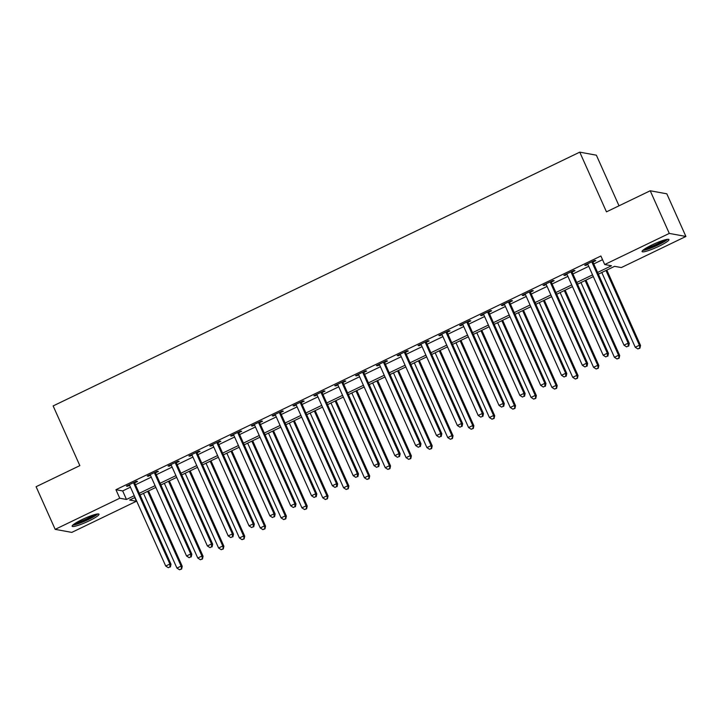 <?xml version="1.0" encoding="UTF-8"?>
<svg xmlns="http://www.w3.org/2000/svg" width="722" height="722" viewBox="0 0 722 722"><rect width="100%" height="100%" fill="white"/><g stroke="black" fill="none" stroke-linecap="round" stroke-linejoin="round"><path stroke-width="1.08" d="M82.064 519.587A14.72 2.058 -24.1 0 1 98.995 514.217A14.72 2.058 -24.1 0 1 89.068 520.878A14.72 2.058 -24.1 0 1 72.128 526.239A14.72 2.058 -24.1 0 1 82.064 519.587M652.011 244.929A14.72 2.058 -24.1 0 1 668.951 239.56A14.72 2.058 -24.1 0 1 659.015 246.22A14.72 2.058 -24.1 0 1 642.075 251.581A14.72 2.058 -24.1 0 1 652.011 244.929M619.016 205.806L596.372 155.194L579.757 152.152L53.139 405.926L79.844 465.627L36.1 486.709L55.179 529.352L119.753 498.234L126.485 499.462L134.265 495.716M579.757 152.152L606.462 211.853L650.215 190.77L666.821 193.812L685.9 236.455L621.326 267.573L614.584 266.337L598.339 274.17M134.716 497.593L136.368 501.276L71.785 532.394L55.179 529.352M597.563 272.456L611.444 265.768L604.711 264.532L600.894 256.003L115.935 489.706L122.677 490.933L130.447 487.188M135.456 484.778L151.277 477.152M156.295 474.733L172.107 467.116M177.125 464.697L192.936 457.071M197.954 454.661L213.775 447.035M218.784 444.617L234.605 437M239.614 434.581L255.435 426.955M260.452 424.545L276.264 416.919M281.282 414.5L297.094 406.883M302.112 404.464L317.933 396.838M322.942 394.429L338.762 386.802M343.771 384.384L359.592 376.767M364.61 374.348L380.422 366.731M385.44 364.312L401.252 356.686M406.269 354.267L422.09 346.65M427.099 344.232L442.92 336.614M447.929 334.196L463.75 326.57M468.758 324.16L484.579 316.534M489.597 314.115L505.409 306.498M510.427 304.079L526.239 296.453M531.257 294.044L547.077 286.417M552.086 283.999L567.907 276.382M572.916 273.963L588.737 266.337M593.755 263.927L602.545 259.685M593.105 261.924L595.812 260.615L594.693 260.407L584.694 265.227L585.813 265.434L587.87 264.442M572.275 271.959L574.983 270.651L573.864 270.443L563.864 275.262L564.983 275.47L567.041 274.477M551.446 281.995L554.153 280.687L553.034 280.488L543.034 285.307L544.153 285.506L546.202 284.522M530.607 292.04L533.323 290.731L532.195 290.524L522.205 295.343L523.324 295.551L525.372 294.558M509.777 302.076L512.494 300.767L511.366 300.56L501.366 305.379L502.494 305.587L504.543 304.594M488.947 312.112L491.655 310.803L490.536 310.604L480.536 315.424L481.664 315.622L483.713 314.639M468.118 322.156L470.825 320.848L469.706 320.64L459.706 325.46L460.826 325.667L462.883 324.674M447.288 332.192L449.996 330.884L448.876 330.676L438.877 335.495L439.996 335.703L442.054 334.71M426.449 342.228L429.166 340.919L428.038 340.721L418.047 345.531L419.166 345.739L421.215 344.755M405.62 352.264L408.336 350.964L407.208 350.757L397.208 355.576L398.336 355.784L400.385 354.791M384.79 362.309L387.497 361L386.378 360.792L376.379 365.612L377.507 365.819L379.555 364.827M363.96 372.344L366.668 371.036L365.549 370.837L355.549 375.648L356.668 375.855L358.726 374.871M343.13 382.38L345.838 381.081L344.719 380.873L334.719 385.692L335.838 385.9L337.896 384.907M322.301 392.425L325.008 391.116L323.889 390.909L313.889 395.728L315.009 395.936L317.057 394.943M301.462 402.461L304.179 401.152L303.05 400.945L293.051 405.764L294.179 405.972L296.228 404.988M280.632 412.497L283.349 411.197L282.221 410.989L272.221 415.809L273.349 416.016L275.398 415.024M259.803 422.541L262.51 421.233L261.391 421.025L251.391 425.845L252.51 426.052L254.568 425.059M238.973 432.577L241.68 431.269L240.561 431.061L230.562 435.88L231.681 436.088L233.738 435.104M218.143 442.613L220.851 441.313L219.732 441.106L209.732 445.925L210.851 446.124L212.9 445.14M197.305 452.658L200.021 451.349L198.893 451.142L188.893 455.961L190.021 456.169L192.07 455.176M176.475 462.694L179.191 461.385L178.063 461.178L168.064 465.997L169.192 466.204L171.24 465.221M155.645 472.729L158.353 471.43L157.234 471.222L147.234 476.042L148.353 476.24L150.411 475.257M134.815 482.774L137.523 481.466L136.404 481.258L126.404 486.077L127.523 486.285L129.581 485.292M650.215 190.77L669.285 233.414L685.9 236.455M115.935 489.706L119.753 498.234M604.711 264.532L669.285 233.414M139.274 493.307L155.095 485.68M160.103 483.262L175.924 475.645M180.933 473.226L196.754 465.6M201.772 463.19L217.584 455.564M222.602 453.145L238.422 445.528M243.431 443.109L259.252 435.483M264.261 433.074L280.082 425.448M285.091 423.029L300.912 415.412M305.929 412.993L321.741 405.367M326.759 402.957L342.571 395.331M347.589 392.912L363.41 385.295M368.419 382.877L384.239 375.25M389.248 372.841L405.069 365.215M410.087 362.796L425.899 355.179M430.917 352.76L446.728 345.143M451.746 342.724L467.567 335.098M472.576 332.68L488.397 325.062M493.406 322.644L509.227 315.027M514.244 312.608L530.056 304.982M535.074 302.572L550.886 294.946M555.904 292.527L571.725 284.91M576.734 282.492L592.554 274.865M135.032 497.44L129.635 500.039L136.368 501.276M593.322 276.589L577.501 284.206M572.492 286.625L556.671 294.251M551.662 296.67L535.841 304.287M530.823 306.706L515.012 314.323M509.994 316.741L494.182 324.368M489.164 326.777L473.343 334.403M468.334 336.822L452.513 344.439M447.505 346.858L431.684 354.484M426.675 356.894L410.854 364.52M405.836 366.938L390.024 374.556M385.007 376.974L369.186 384.6M364.177 387.01L348.356 394.636M343.347 397.055L327.526 404.672M322.517 407.091L306.697 414.717M301.679 417.126L285.867 424.753M280.849 427.171L265.037 434.788M260.019 437.207L244.198 444.833M239.19 447.243L223.369 454.869M218.36 457.288L202.539 464.905M197.521 467.324L181.709 474.95M176.691 477.359L160.88 484.985M155.862 487.404L140.041 495.021M122.677 490.933L126.485 499.462M585.542 264.821L585.813 265.434M564.712 274.856L564.983 275.47M543.883 284.892L544.153 285.506M523.044 294.937L523.324 295.551M502.214 304.973L502.494 305.587M481.384 315.009L481.664 315.622M460.555 325.053L460.826 325.667M439.725 335.089L439.996 335.703M418.886 345.125L419.166 345.739M398.057 355.17L398.336 355.784M377.227 365.206L377.507 365.819M356.397 375.241L356.668 375.855M335.568 385.286L335.838 385.9M314.738 395.322L315.009 395.936M293.899 405.358L294.179 405.972M273.069 415.394L273.349 416.016M252.24 425.438L252.51 426.052M231.41 435.474L231.681 436.088M210.58 445.51L210.851 446.124M189.742 455.555L190.021 456.169M168.912 465.591L169.192 466.204M148.082 475.627L148.353 476.24M127.252 485.671L127.523 486.285M591.986 261.716L591.995 261.969A1.886 1.832 -79.6 0 0 592.157 262.664L628.167 343.176L624.007 345.179L587.997 264.676A1.886 1.832 -79.6 0 0 587.591 264.099L587.401 263.918M593.069 261.193L593.114 262.176A1.886 1.832 -79.6 0 0 593.285 262.871L629.295 343.383L628.167 343.176L628.248 346.055L626.588 346.858L628.248 346.055M628.7 346.136L629.295 343.383M624.007 345.179L626.588 346.858M601.796 272.501L635.234 347.237L639.394 345.233L640.522 345.441L606.814 270.082M639.475 348.112L637.806 348.916L639.927 348.194L639.394 345.233L605.966 270.497M637.806 348.916L635.234 347.237M640.522 345.441L639.927 348.194M571.147 271.752L571.165 272.013A1.886 1.832 -79.6 0 0 571.328 272.708L607.337 353.211L603.177 355.224L567.158 274.712A1.886 1.832 -79.6 0 0 566.752 274.134L566.571 273.963M572.239 271.228L572.284 272.212A1.886 1.832 -79.6 0 0 572.447 272.907L608.466 353.419L607.337 353.211L607.419 356.09L605.749 356.894L607.419 356.09M607.87 356.172L608.466 353.419M603.177 355.224L605.749 356.894M550.317 281.788L550.335 282.049A1.886 1.832 -79.6 0 0 550.498 282.744L586.508 363.247L582.338 365.26L546.328 284.748A1.886 1.832 -79.6 0 0 545.922 284.17L545.742 283.999M551.409 281.264L551.455 282.257A1.886 1.832 -79.6 0 0 551.617 282.952L587.627 363.455L586.508 363.247L586.589 366.135L584.919 366.938L586.589 366.135M587.04 366.216L587.627 363.455M582.338 365.26L584.919 366.938M529.488 291.832L529.497 292.085A1.886 1.832 -79.6 0 0 529.668 292.78L565.678 373.292L561.508 375.296L525.499 294.793A1.886 1.832 -79.6 0 0 525.093 294.215L524.912 294.034M530.58 291.309L530.625 292.293A1.886 1.832 -79.6 0 0 530.787 292.988L566.797 373.5L565.678 373.292L565.759 376.171L564.09 376.974L565.759 376.171M566.201 376.252L566.797 373.5M561.508 375.296L564.09 376.974M580.966 282.546L614.404 357.282L618.564 355.269L619.693 355.477L585.984 280.127M618.646 358.148L616.976 358.951L619.097 358.238L618.564 355.269L585.136 280.533M616.976 358.951L614.404 357.282M619.693 355.477L619.097 358.238M560.137 292.581L593.565 367.317L597.735 365.305L598.854 365.512L565.155 290.163M597.816 368.193L596.146 368.996L598.258 368.274L597.735 365.305L564.306 290.569M596.146 368.996L593.565 367.317M598.854 365.512L598.258 368.274M539.307 302.617L572.736 377.353L576.905 375.35L578.024 375.557L544.316 300.199M576.986 378.229L575.317 379.032L577.429 378.31L576.905 375.35L543.467 300.614M575.317 379.032L572.736 377.353M578.024 375.557L577.429 378.31M508.658 301.868L508.667 302.13A1.886 1.832 -79.6 0 0 508.829 302.825L544.848 383.328L540.679 385.34L504.669 304.828A1.886 1.832 -79.6 0 0 504.263 304.251L504.082 304.07M509.75 301.345L509.795 302.328A1.886 1.832 -79.6 0 0 509.958 303.023L545.967 383.535L544.848 383.328L544.92 386.207L543.26 387.01L544.92 386.207M545.372 386.288L545.967 383.535M540.679 385.34L543.26 387.01M518.477 312.653L551.906 387.398L556.075 385.386L557.194 385.593L523.486 310.243M556.148 388.265L554.487 389.068L556.599 388.346L556.075 385.386L522.638 310.65M554.487 389.068L551.906 387.398M557.194 385.593L556.599 388.346M666.406 239.496A12.734 1.778 -24.1 0 1 666.162 239.794A12.734 1.778 -24.1 0 1 655.044 246.094A12.734 1.778 -24.1 0 1 643.717 249.641M642.724 250.453A14.62 2.049 155.9 0 0 655.738 246.076A14.62 2.049 155.9 0 0 667.669 239.298M645.874 248.215A11.796 1.652 155.9 0 0 663.897 240.146M96.459 514.154A12.734 1.778 -24.1 0 1 87.985 519.425A12.734 1.778 -24.1 0 1 73.77 524.298M75.927 522.872A11.796 1.652 155.9 0 0 87.38 518.531A11.796 1.652 155.9 0 0 93.95 514.804M72.778 525.111A14.62 2.049 155.9 0 0 88.436 519.506A14.62 2.049 155.9 0 0 97.723 513.956M487.828 311.904L487.837 312.166A1.886 1.832 -79.6 0 0 488 312.861L524.019 393.364L519.849 395.376L483.839 314.864A1.886 1.832 -79.6 0 0 483.433 314.287L483.253 314.115M488.911 311.381L488.956 312.373A1.886 1.832 -79.6 0 0 489.128 313.068L525.138 393.571L524.019 393.364L524.091 396.252L522.43 397.055L524.091 396.252M524.542 396.333L525.138 393.571M519.849 395.376L522.43 397.055M466.99 321.949L467.008 322.202A1.886 1.832 -79.6 0 0 467.17 322.896L503.18 403.408L499.019 405.412L463.001 324.909A1.886 1.832 -79.6 0 0 462.594 324.331L462.414 324.151M468.082 321.425L468.127 322.409A1.886 1.832 -79.6 0 0 468.289 323.104L504.308 403.607L503.18 403.408L503.261 406.287L501.591 407.091L503.261 406.287M503.712 406.369L504.308 403.607M499.019 405.412L501.591 407.091M446.16 331.985L446.178 332.237A1.886 1.832 -79.6 0 0 446.34 332.932L482.35 413.444L478.181 415.448L442.171 334.945A1.886 1.832 -79.6 0 0 441.765 334.367L441.584 334.187M447.252 331.461L447.297 332.445A1.886 1.832 -79.6 0 0 447.459 333.14L483.478 413.652L482.35 413.444L482.431 416.323L480.762 417.126L482.431 416.323M482.883 416.404L483.478 413.652M478.181 415.448L480.762 417.126M425.33 342.02L425.339 342.282A1.886 1.832 -79.6 0 0 425.511 342.977L461.52 423.48L457.351 425.493L421.341 344.981A1.886 1.832 -79.6 0 0 420.935 344.403L420.755 344.232M426.422 341.497L426.467 342.49A1.886 1.832 -79.6 0 0 426.63 343.185L462.64 423.688L461.52 423.48L461.602 426.368L459.932 427.171L461.602 426.368M462.044 426.449L462.64 423.688M457.351 425.493L459.932 427.171M404.5 352.065L404.51 352.318A1.886 1.832 -79.6 0 0 404.672 353.013L440.691 433.525L436.521 435.528L400.511 355.025A1.886 1.832 -79.6 0 0 400.105 354.439L399.925 354.267M405.593 351.533L405.638 352.526A1.886 1.832 -79.6 0 0 405.8 353.22L441.81 433.723L440.691 433.525L440.763 436.404L439.102 437.207L440.763 436.404M441.214 436.485L441.81 433.723M436.521 435.528L439.102 437.207M497.638 322.698L531.076 397.434L535.237 395.421L536.365 395.629L502.656 320.279M535.318 398.309L533.648 399.113L535.769 398.391L535.237 395.421L501.808 320.685M533.648 399.113L531.076 397.434M536.365 395.629L535.769 398.391M476.809 332.734L510.246 407.47L514.407 405.466L515.535 405.674L481.827 330.315M514.488 408.345L512.819 409.148L514.939 408.426L514.407 405.466L480.978 330.73M512.819 409.148L510.246 407.47M515.535 405.674L514.939 408.426M455.979 342.769L489.408 417.515L493.577 415.502L494.696 415.71L460.997 340.36M493.658 418.381L491.989 419.184L494.101 418.462L493.577 415.502L460.149 340.766M491.989 419.184L489.408 417.515M494.696 415.71L494.101 418.462M435.149 352.814L468.578 427.55L472.748 425.538L473.867 425.745L440.158 350.396M472.829 428.426L471.159 429.229L473.271 428.507L472.748 425.538L439.319 350.802M471.159 429.229L468.578 427.55M473.867 425.745L473.271 428.507M414.32 362.85L447.748 437.586L451.918 435.583L453.037 435.79L419.329 360.431M451.99 438.462L450.329 439.265L452.441 438.543L451.918 435.583L418.48 360.847M450.329 439.265L447.748 437.586M453.037 435.79L452.441 438.543M383.671 362.101L383.68 362.354A1.886 1.832 -79.6 0 0 383.842 363.049L419.861 443.561L415.692 445.564L379.682 365.061A1.886 1.832 -79.6 0 0 379.276 364.484L379.095 364.303M384.754 361.578L384.799 362.561A1.886 1.832 -79.6 0 0 384.97 363.256L420.98 443.768L419.861 443.561L419.933 446.44L418.273 447.243L419.933 446.44M420.385 446.521L420.98 443.768M415.692 445.564L418.273 447.243M393.481 372.886L426.919 447.622L431.079 445.618L432.207 445.826L398.499 370.476M431.16 448.497L429.5 449.301L431.612 448.579L431.079 445.618L397.651 370.882M429.5 449.301L426.919 447.622M432.207 445.826L431.612 448.579M362.841 372.137L362.85 372.399A1.886 1.832 -79.6 0 0 363.013 373.093L399.022 453.596L394.862 455.609L358.843 375.097A1.886 1.832 -79.6 0 0 358.437 374.519L358.256 374.348M363.924 371.613L363.969 372.606A1.886 1.832 -79.6 0 0 364.132 373.301L400.15 453.804L399.022 453.596L399.104 456.484L397.434 457.288L399.104 456.484M399.555 456.566L400.15 453.804M394.862 455.609L397.434 457.288M372.651 382.931L406.089 457.667L410.249 455.654L411.378 455.862L377.669 380.512M410.331 458.542L408.661 459.345L410.782 458.623L410.249 455.654L376.821 380.918M408.661 459.345L406.089 457.667M411.378 455.862L410.782 458.623M342.002 382.182L342.02 382.434A1.886 1.832 -79.6 0 0 342.183 383.129L378.193 463.641L374.032 465.645L338.013 385.142A1.886 1.832 -79.6 0 0 337.607 384.555L337.427 384.384M343.094 381.649L343.14 382.642A1.886 1.832 -79.6 0 0 343.302 383.337L379.321 463.84L378.193 463.641L378.274 466.52L376.604 467.324L378.274 466.52M378.725 466.602L379.321 463.84M374.032 465.645L376.604 467.324M351.822 392.967L385.25 467.703L389.42 465.699L390.539 465.898L356.839 390.548M389.501 468.578L387.831 469.381L389.952 468.659L389.42 465.699L355.991 390.963M387.831 469.381L385.25 467.703M390.539 465.898L389.952 468.659M321.173 392.217L321.182 392.47A1.886 1.832 -79.6 0 0 321.353 393.165L357.363 473.677L353.193 475.681L317.184 395.178A1.886 1.832 -79.6 0 0 316.777 394.6L316.597 394.42M322.265 391.694L322.31 392.678A1.886 1.832 -79.6 0 0 322.472 393.373L358.482 473.885L357.363 473.677L357.444 476.556L355.775 477.359L357.444 476.556M357.886 476.637L358.482 473.885M353.193 475.681L355.775 477.359M330.992 403.002L364.42 477.738L368.59 475.735L369.709 475.942L336.001 400.593M368.671 478.614L367.002 479.417L369.113 478.695L368.59 475.735L335.161 400.999M367.002 479.417L364.42 477.738M369.709 475.942L369.113 478.695M300.343 402.253L300.352 402.515A1.886 1.832 -79.6 0 0 300.514 403.21L336.533 483.713L332.364 485.726L296.354 405.213A1.886 1.832 -79.6 0 0 295.948 404.636L295.767 404.464M301.435 401.73L301.48 402.723A1.886 1.832 -79.6 0 0 301.643 403.417L337.652 483.921L336.533 483.713L336.614 486.601L334.945 487.395L336.614 486.601M337.057 486.682L337.652 483.921M332.364 485.726L334.945 487.395M310.162 413.047L343.591 487.783L347.76 485.771L348.879 485.978L315.171 410.628M347.833 488.659L346.172 489.462L348.284 488.74L347.76 485.771L314.323 411.035M346.172 489.462L343.591 487.783M348.879 485.978L348.284 488.74M279.513 412.298L279.522 412.551A1.886 1.832 -79.6 0 0 279.685 413.246L315.704 493.758L311.534 495.761L275.524 415.249A1.886 1.832 -79.6 0 0 275.118 414.672L274.938 414.5M280.596 411.766L280.641 412.758A1.886 1.832 -79.6 0 0 280.813 413.453L316.823 493.956L315.704 493.758L315.776 496.637L314.115 497.44L315.776 496.637M316.227 496.718L316.823 493.956M311.534 495.761L314.115 497.44M289.332 423.083L322.761 497.819L326.922 495.815L328.05 496.014L294.341 420.664M327.003 498.694L325.342 499.498L327.454 498.776L326.922 495.815L293.493 421.079M325.342 499.498L322.761 497.819M328.05 496.014L327.454 498.776M258.684 422.334L258.693 422.587A1.886 1.832 -79.6 0 0 258.855 423.282L294.865 503.794L290.704 505.797L254.685 425.294A1.886 1.832 -79.6 0 0 254.288 424.716L254.099 424.536M259.767 421.81L259.812 422.794A1.886 1.832 -79.6 0 0 259.974 423.489L295.993 504.001L294.865 503.794L294.946 506.673L293.276 507.476L294.946 506.673M295.397 506.754L295.993 504.001M290.704 505.797L293.276 507.476M237.845 432.37L237.863 432.631A1.886 1.832 -79.6 0 0 238.025 433.326L274.035 513.829L269.875 515.842L233.856 435.33A1.886 1.832 -79.6 0 0 233.45 434.752L233.269 434.581M238.937 431.846L238.982 432.83A1.886 1.832 -79.6 0 0 239.144 433.525L275.163 514.037L274.035 513.829L274.116 516.708L272.447 517.512L274.116 516.708M274.568 516.799L275.163 514.037M269.875 515.842L272.447 517.512M217.015 442.415L217.024 442.667A1.886 1.832 -79.6 0 0 217.196 443.362L253.205 523.874L249.036 525.878L213.026 445.366A1.886 1.832 -79.6 0 0 212.62 444.788L212.439 444.617M218.107 441.882L218.152 442.875A1.886 1.832 -79.6 0 0 218.315 443.57L254.325 524.073L253.205 523.874L253.287 526.753L251.617 527.556L253.287 526.753M253.729 526.834L254.325 524.073M249.036 525.878L251.617 527.556M196.185 452.45L196.194 452.703A1.886 1.832 -79.6 0 0 196.357 453.398L232.376 533.91L228.206 535.914L192.196 455.411A1.886 1.832 -79.6 0 0 191.79 454.833L191.61 454.652M197.277 451.927L197.323 452.911A1.886 1.832 -79.6 0 0 197.485 453.606L233.495 534.118L232.376 533.91L232.457 536.789L230.787 537.592L232.457 536.789M232.899 536.87L233.495 534.118M228.206 535.914L230.787 537.592M175.356 462.486L175.365 462.748A1.886 1.832 -79.6 0 0 175.527 463.443L211.546 543.946L207.376 545.958L171.367 465.446A1.886 1.832 -79.6 0 0 170.961 464.869L170.78 464.697M176.439 461.963L176.484 462.946A1.886 1.832 -79.6 0 0 176.655 463.641L212.665 544.153L211.546 543.946L211.618 546.825L209.958 547.628L211.618 546.825M212.069 546.915L212.665 544.153M207.376 545.958L209.958 547.628M154.526 472.522L154.535 472.784A1.886 1.832 -79.6 0 0 154.698 473.479L190.707 553.982L186.547 555.994L150.528 475.482A1.886 1.832 -79.6 0 0 150.131 474.905L149.941 474.733M155.609 471.998L155.654 472.991A1.886 1.832 -79.6 0 0 155.817 473.686L191.835 554.189L190.707 553.982L190.788 556.87L189.128 557.673L190.788 556.87M191.24 556.951L191.835 554.189M186.547 555.994L189.128 557.673M133.687 482.567L133.705 482.819A1.886 1.832 -79.6 0 0 133.868 483.514L169.878 564.026L165.717 566.03L129.698 485.527A1.886 1.832 -79.6 0 0 129.292 484.949L129.112 484.769M134.779 482.043L134.824 483.027A1.886 1.832 -79.6 0 0 134.987 483.722L171.006 564.234L169.878 564.026L169.959 566.905L168.289 567.709L169.959 566.905M170.41 566.987L171.006 564.234M165.717 566.03L168.289 567.709M268.494 433.119L301.931 507.855L306.092 505.851L307.22 506.059L273.512 430.709M306.173 508.73L304.503 509.533L306.624 508.811L306.092 505.851L272.663 431.115M304.503 509.533L301.931 507.855M307.22 506.059L306.624 508.811M247.664 443.164L281.093 517.9L285.262 515.887L286.381 516.095L252.682 440.745M285.343 518.775L283.674 519.578L285.795 518.856L285.262 515.887L251.834 441.151M283.674 519.578L281.093 517.9M286.381 516.095L285.795 518.856M226.834 453.199L260.263 527.935L264.433 525.932L265.552 526.13L231.852 450.781M264.514 528.811L262.844 529.614L264.956 528.892L264.433 525.932L231.004 451.187M262.844 529.614L260.263 527.935M265.552 526.13L264.956 528.892M206.005 463.235L239.433 537.971L243.603 535.968L244.722 536.175L211.014 460.826M243.675 538.847L242.014 539.65L244.126 538.928L243.603 535.968L210.165 461.232M242.014 539.65L239.433 537.971M244.722 536.175L244.126 538.928M185.175 473.28L218.604 548.016L222.764 546.003L223.892 546.211L190.184 470.861M222.845 548.882L221.185 549.686L223.297 548.973L222.764 546.003L189.335 471.267M221.185 549.686L218.604 548.016M223.892 546.211L223.297 548.973M164.336 483.316L197.774 558.052L201.934 556.048L203.062 556.247L169.354 480.897M202.016 558.927L200.346 559.731L202.467 559.008L201.934 556.048L168.506 481.303M200.346 559.731L197.774 558.052M203.062 556.247L202.467 559.008M143.507 493.352L176.935 568.088L181.105 566.084L182.233 566.292L148.524 490.933M181.186 568.963L179.516 569.766L181.637 569.044L181.105 566.084L147.676 491.348M179.516 569.766L176.935 568.088M182.233 566.292L181.637 569.044M591.995 261.969L593.114 262.176M592.157 262.664L593.285 262.871M571.165 272.013L572.284 272.212M571.328 272.708L572.447 272.907M550.335 282.049L551.455 282.257M550.498 282.744L551.617 282.952M529.497 292.085L530.625 292.293M529.668 292.78L530.787 292.988M508.667 302.13L509.795 302.328M508.829 302.825L509.958 303.023M487.837 312.166L488.956 312.373M488 312.861L489.128 313.068M467.008 322.202L468.127 322.409M467.17 322.896L468.289 323.104M446.178 332.237L447.297 332.445M446.34 332.932L447.459 333.14M425.339 342.282L426.467 342.49M425.511 342.977L426.63 343.185M404.51 352.318L405.638 352.526M404.672 353.013L405.8 353.22M383.68 362.354L384.799 362.561M383.842 363.049L384.97 363.256M362.85 372.399L363.969 372.606M363.013 373.093L364.132 373.301M342.02 382.434L343.14 382.642M342.183 383.129L343.302 383.337M321.182 392.47L322.31 392.678M321.353 393.165L322.472 393.373M300.352 402.515L301.48 402.723M300.514 403.21L301.643 403.417M279.522 412.551L280.641 412.758M279.685 413.246L280.813 413.453M258.693 422.587L259.812 422.794M258.855 423.282L259.974 423.489M237.863 432.631L238.982 432.83M238.025 433.326L239.144 433.525M217.024 442.667L218.152 442.875M217.196 443.362L218.315 443.57M196.194 452.703L197.323 452.911M196.357 453.398L197.485 453.606M175.365 462.748L176.484 462.946M175.527 463.443L176.655 463.641M154.535 472.784L155.654 472.991M154.698 473.479L155.817 473.686M133.705 482.819L134.824 483.027M133.868 483.514L134.987 483.722"/></g></svg>
